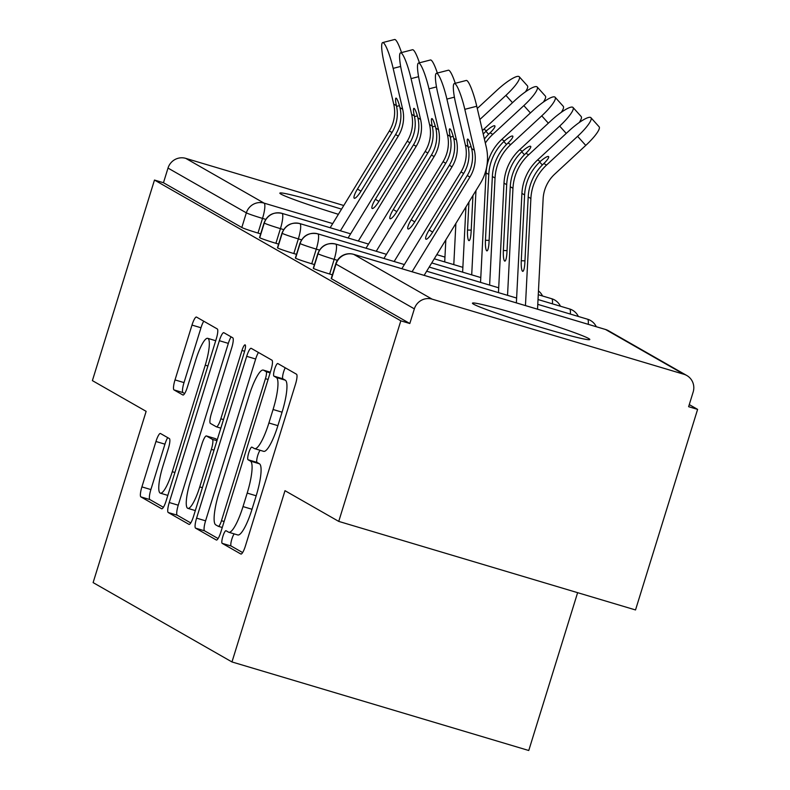 <?xml version="1.0" encoding="UTF-8"?>
<svg xmlns="http://www.w3.org/2000/svg" width="790" height="790" viewBox="0 0 790 790"><rect width="100%" height="100%" fill="white"/><g stroke="black" fill="none" stroke-linecap="round" stroke-linejoin="round"><path stroke-width="1.19" d="M222.889 536.341A6.596 1.383 -73.4 0 0 222.168 543.342L240.851 554.017A9.421 1.975 -73.4 0 0 240.94 554.057A9.421 1.975 -73.4 0 0 245.394 546.038L295.49 384.216A9.421 1.975 -73.4 0 0 296.507 374.223L277.823 363.548A6.596 1.383 -73.4 0 0 277.764 363.519A6.596 1.383 -73.4 0 0 274.644 369.137A6.596 1.383 -73.4 0 0 273.933 376.129L276.352 377.511A30.148 6.32 -73.4 0 1 273.073 409.497L268.896 422.976A30.148 6.32 -73.4 0 1 254.647 448.651A30.148 6.32 -73.4 0 1 254.36 448.532L251.941 447.15A6.596 1.383 -73.4 0 0 251.882 447.12A6.596 1.383 -73.4 0 0 248.771 452.739A6.596 1.383 -73.4 0 0 248.05 459.74L250.47 461.123A30.148 6.32 -73.4 0 1 247.191 493.098L243.014 506.588A30.148 6.32 -73.4 0 1 228.764 532.263A30.148 6.32 -73.4 0 1 228.488 532.134L226.068 530.752A6.596 1.383 -73.4 0 0 225.999 530.732A6.596 1.383 -73.4 0 0 222.889 536.341M234.215 533.882A6.596 1.383 -73.4 0 0 231.875 539.027A6.596 1.383 -73.4 0 0 231.164 546.028L242.629 552.575M285.259 367.794A6.596 1.383 -73.4 0 0 283.64 371.813A6.596 1.383 -73.4 0 0 282.919 378.815L285.338 380.197L276.352 377.511M260.098 450.28A6.596 1.383 -73.4 0 0 257.757 455.425A6.596 1.383 -73.4 0 0 257.046 462.417L259.466 463.799L250.47 461.123M338.387 214.317A61.432 2.933 -162.8 0 1 280.973 194.113A61.432 2.933 -162.8 0 1 279.848 193.125A61.432 2.933 -162.8 0 1 341.537 209.153M588.688 338.525A61.432 2.933 -162.8 0 1 589.814 339.512A61.432 2.933 -162.8 0 1 536.459 326.053A61.432 2.933 -162.8 0 1 473.575 304.18A61.432 2.933 -162.8 0 1 472.45 303.182A61.432 2.933 -162.8 0 1 525.804 316.642A61.432 2.933 -162.8 0 1 588.688 338.525M160.498 433.513A9.421 1.975 -73.4 0 0 160.41 433.473A9.421 1.975 -73.4 0 0 155.956 441.492L141.904 486.897A9.421 1.975 -73.4 0 0 140.877 496.89L161.624 508.75A9.421 1.975 -73.4 0 0 161.713 508.78A9.421 1.975 -73.4 0 0 166.167 500.761L216.263 338.94A9.421 1.975 -73.4 0 0 217.29 328.946L196.532 317.086A9.421 1.975 -73.4 0 0 196.443 317.047A9.421 1.975 -73.4 0 0 191.99 325.075L175.015 379.911A9.421 1.975 -73.4 0 0 173.988 389.904L182.875 394.98A9.421 1.975 -73.4 0 0 182.964 395.02A9.421 1.975 -73.4 0 0 187.418 387.001L195.831 359.806A25.201 5.283 -73.4 0 1 207.74 338.337A25.201 5.283 -73.4 0 1 205.242 365.178L172.269 471.709A25.201 5.283 -73.4 0 1 160.35 493.167A25.201 5.283 -73.4 0 1 162.858 466.337L168.349 448.582A9.421 1.975 -73.4 0 0 169.376 438.588L160.498 433.513M683.913 374.272L605.575 329.509L353.762 254.38L432.1 299.143L683.913 374.272A14.398 14.062 119.7 0 1 693.156 392.038L688.623 406.692L697.61 409.378L635.525 609.949L338.742 521.4L400.826 320.829L409.822 323.515L414.355 308.86L336.017 264.087L331.484 278.742L409.822 323.515M338.742 521.4L284.993 490.689L231.974 661.951L93.121 582.605L146.14 411.343L92.391 380.622L154.475 180.051L400.826 320.829M196.592 518.151A9.421 1.975 -73.4 0 0 195.574 528.145L216.322 540.005A9.421 1.975 -73.4 0 0 216.411 540.034A9.421 1.975 -73.4 0 0 220.864 532.016L270.95 370.194A9.421 1.975 -73.4 0 0 271.977 360.201L251.23 348.341A9.421 1.975 -73.4 0 0 251.141 348.311A9.421 1.975 -73.4 0 0 246.687 356.329L196.592 518.151L205.588 520.827A9.421 1.975 -73.4 0 0 204.561 530.821L218.099 538.553M188.978 524.372L168.221 512.513A9.421 1.975 -73.4 0 1 169.248 502.519L219.334 340.697A9.421 1.975 -73.4 0 1 223.787 332.679A9.421 1.975 -73.4 0 1 223.876 332.718L232.764 337.794A9.421 1.975 -73.4 0 1 231.737 347.788L211.424 413.417A9.421 1.975 -73.4 0 0 210.397 423.41L216.292 426.778A9.421 1.975 -73.4 0 0 216.381 426.817A9.421 1.975 -73.4 0 0 220.835 418.789L241.977 350.464A6.596 1.383 -73.4 0 1 245.097 344.855A6.596 1.383 -73.4 0 1 244.446 351.876L193.52 516.384A9.421 1.975 -73.4 0 1 189.067 524.412A9.421 1.975 -73.4 0 1 188.978 524.372L189.156 524.432M231.974 661.951L528.757 750.5L577.618 592.668M432.1 299.143A14.398 14.062 119.7 0 0 414.355 308.86M154.475 180.051L163.471 182.727L168.003 168.072A14.398 14.062 -60.3 0 1 185.749 158.365L343.769 205.509M689.265 404.599L697.61 409.378M163.471 182.727L241.809 227.5L246.342 212.846L168.003 168.072M265.726 219.363L262.527 218.405L257.984 233.06L260.69 233.87M257.984 233.06A14.398 0.691 -162.8 0 1 241.809 227.5M331.484 278.742A14.398 0.691 -162.8 0 1 331.217 278.515L335.76 263.86A14.398 0.691 -162.8 0 0 336.017 264.087A14.398 14.062 119.7 0 1 353.762 254.38A14.398 3.022 -73.4 0 0 353.624 254.321A14.398 14.398 0 0 0 335.76 263.86M283.65 229.604L280.44 228.646L275.907 243.3A14.398 0.691 -162.8 0 1 259.722 237.741A14.398 0.691 -162.8 0 1 259.545 237.553L264.077 222.899A14.398 0.691 -162.8 0 0 264.265 223.086A14.398 14.062 -60.3 0 1 282.01 213.369L350.622 233.84L281.961 213.359C273.33 211.71 267.366 214.89 264.077 222.899M275.907 243.3L278.603 244.1M301.563 239.844L298.353 238.886L293.821 253.541A14.398 0.691 -162.8 0 1 277.646 247.971A14.398 0.691 -162.8 0 1 277.458 247.793L282 233.139A14.398 0.691 -162.8 0 0 282.178 233.327A14.398 14.062 -60.3 0 1 299.924 223.609L368.535 244.08L299.874 223.59C291.243 221.951 285.289 225.13 282 233.139M293.821 253.541L296.517 254.341M319.476 250.075L316.276 249.117L311.734 263.771A14.398 0.691 -162.8 0 1 295.559 258.212A14.398 0.691 -162.8 0 1 295.381 258.034L299.914 243.379A14.398 0.691 -162.8 0 0 300.091 243.557A14.398 14.062 -60.3 0 1 317.837 233.85L386.458 254.321L317.797 233.83C309.166 232.191 303.202 235.371 299.914 243.379M311.734 263.771L314.44 264.581M337.409 260.315L334.19 259.357L329.657 274.012A14.398 0.691 -162.8 0 1 313.472 268.452A14.398 0.691 -162.8 0 1 313.294 268.274L317.827 253.62A14.398 0.691 -162.8 0 0 318.015 253.797A14.398 14.062 -60.3 0 1 335.76 244.09L404.371 264.561L335.71 244.071C327.08 242.421 321.115 245.611 317.827 253.62M329.657 274.012L332.363 274.821M588.224 324.315A14.398 3.022 -73.4 0 0 587.572 319.219A14.398 3.022 -73.4 0 0 587.523 319.2L537.783 304.357L587.572 319.219A14.398 14.062 -60.3 0 1 590.466 320.454A14.398 14.398 0 0 1 596.292 326.714M426.679 271.217L516.62 298.047L426.679 271.207M313.472 268.452L318.015 253.797A14.398 0.691 -162.8 0 0 334.19 259.357A14.398 3.022 -73.4 0 0 335.76 244.09A14.398 3.022 -73.4 0 0 335.71 244.071M570.311 314.065A14.398 3.022 -73.4 0 0 569.659 308.979A14.398 3.022 -73.4 0 0 569.61 308.959L538.03 299.538L569.659 308.979A14.398 14.062 -60.3 0 1 572.543 310.213A14.398 14.398 0 0 1 578.379 316.474M429.207 267.069L498.707 287.807L429.207 267.069M295.559 258.212L300.091 243.557A14.398 0.691 -162.8 0 0 316.276 249.117A14.398 3.022 -73.4 0 0 317.837 233.85A14.398 3.022 -73.4 0 0 317.797 233.83M552.398 303.824A14.398 3.022 -73.4 0 0 551.736 298.738L538.267 294.719L551.736 298.738A14.398 14.062 -60.3 0 1 554.629 299.973A14.398 14.398 0 0 1 560.456 306.234M431.735 262.932L480.784 277.567L431.735 262.932M277.646 247.971L282.178 233.327A14.398 0.691 -162.8 0 0 298.353 238.886A14.398 3.022 -73.4 0 0 299.924 223.609A14.398 3.022 -73.4 0 0 299.874 223.59M434.263 258.794L462.871 267.336L434.263 258.794M259.722 237.741L264.265 223.086A14.398 0.691 -162.8 0 0 280.44 228.646A14.398 3.022 -73.4 0 0 282.01 213.369A14.398 3.022 -73.4 0 0 281.961 213.359M237.474 534.82A30.148 6.32 -73.4 0 0 237.76 534.949A30.148 6.32 -73.4 0 0 252.01 509.274L243.014 506.588M259.466 463.799A30.148 6.32 -73.4 0 1 256.187 495.784L252.01 509.274M263.356 451.218A30.148 6.32 -73.4 0 0 263.643 451.337A30.148 6.32 -73.4 0 0 277.892 425.662L268.896 422.976M285.338 380.197A30.148 6.32 -73.4 0 1 282.06 412.183L277.892 425.662M258.449 352.468A9.421 1.975 -73.4 0 0 255.674 359.016L205.588 520.827M218.287 526.308A6.596 1.383 -73.4 0 0 218.346 526.337A6.596 1.383 -73.4 0 0 221.467 520.719L265.43 378.677A6.596 1.383 -73.4 0 0 266.151 371.685L263.593 370.224A30.148 6.32 -73.4 0 0 263.317 370.105A30.148 6.32 -73.4 0 0 249.067 395.78L219.008 492.871A30.148 6.32 -73.4 0 0 215.729 524.856L218.287 526.308M190.745 522.931L177.217 515.199L168.221 512.513M231.105 336.846A9.421 1.975 -73.4 0 0 228.33 343.383L178.244 505.205A9.421 1.975 -73.4 0 0 177.217 515.199M190.341 481.515A25.201 5.283 -73.4 0 0 187.842 508.345A25.201 5.283 -73.4 0 0 199.752 486.887L211.364 449.352A9.421 1.975 -73.4 0 0 212.392 439.359L206.506 435.991A9.421 1.975 -73.4 0 0 206.417 435.952A9.421 1.975 -73.4 0 0 201.964 443.98L190.341 481.515M215.315 438.618A9.421 1.975 -73.4 0 1 215.403 438.638A9.421 1.975 -73.4 0 1 215.492 438.677L217.26 439.684M203.751 321.214A9.421 1.975 -73.4 0 0 200.986 327.761L184.011 382.597A9.421 1.975 -73.4 0 0 182.984 392.591L184.643 393.538M167.717 437.63A9.421 1.975 -73.4 0 0 164.952 444.178L150.89 489.573A9.421 1.975 -73.4 0 0 149.873 499.566L163.402 507.299M590.94 117.72L599.116 126.795A23.996 4.908 138 0 1 585.755 145.409L577.589 136.334A23.996 4.908 -42 0 0 590.94 117.72A23.996 4.908 -42 0 0 568.622 131.209L537.585 159.945A47.993 46.867 119.7 0 0 521.923 193.382L516.374 302.876M537.536 309.186L543.125 198.892A35.511 34.681 -60.3 0 1 554.708 174.136L585.755 145.409M577.589 136.334L546.542 165.061A47.993 46.867 119.7 0 0 530.88 198.507L525.459 305.582M542.345 164.982L539.688 162.029L540.271 161.486A9.599 1.965 138 0 1 548.507 156.539A9.599 1.965 138 0 1 548.606 156.627A9.599 1.965 138 0 1 543.846 163.52L543.273 164.073A47.993 46.867 119.7 0 0 528.194 196.967L524.856 262.793A9.599 1.837 91.8 0 1 522.773 271.355A9.599 1.837 91.8 0 1 522.585 271.306A9.599 1.837 91.8 0 1 521.272 260.74L524.955 260.858M539.688 162.029A47.993 46.867 119.7 0 0 524.609 194.923L521.272 260.74M412.064 271.75L469.932 177.049A35.511 34.681 119.7 0 0 474.336 150.159L464.816 109.326A23.996 3.743 -104.5 0 0 454.349 83.533L466.278 80.452A23.996 3.743 75.5 0 1 476.755 106.245L486.265 147.078A47.993 46.867 -60.3 0 1 480.33 183.418L424.141 275.354M454.349 83.533A23.996 3.743 -104.5 0 0 455.86 104.211L465.379 145.044L468.065 146.584A9.599 1.491 75.5 0 1 467.641 139.079A9.599 1.491 75.5 0 1 467.878 139.129A9.599 1.491 75.5 0 1 471.64 148.619L471.818 149.399A35.511 34.681 -60.3 0 1 467.246 175.518L469.932 177.049M467.246 175.518L432.713 232.033A9.599 2.064 121.5 0 1 425.919 239.192A9.599 2.064 121.5 0 1 425.909 239.182A9.599 2.064 121.5 0 1 429.128 229.979L463.661 173.474A35.511 34.681 -60.3 0 0 468.233 147.345L468.065 146.584M401.843 268.699L460.975 171.934A35.511 34.681 119.7 0 0 465.379 145.044M566.252 133.411L559.666 126.094A23.996 4.908 -42 0 0 573.027 107.48A23.996 4.908 -42 0 0 550.709 120.979L519.662 149.705A47.993 46.867 119.7 0 0 504 183.152L498.46 292.626M573.027 107.48L581.193 116.555A23.996 4.908 138 0 1 579.188 122.578M559.666 126.094L528.619 154.82A47.993 46.867 119.7 0 0 512.967 188.267L507.545 295.341M524.432 154.741L521.765 151.789L522.358 151.245A9.599 1.965 138 0 1 530.584 146.298A9.599 1.965 138 0 1 530.692 146.387A9.599 1.965 138 0 1 525.933 153.28L525.35 153.833A47.993 46.867 119.7 0 0 510.271 186.736L506.943 252.553A9.599 1.837 91.8 0 1 504.85 261.125A9.599 1.837 91.8 0 1 504.672 261.065A9.599 1.837 91.8 0 1 503.358 250.499L507.042 250.618M521.765 151.789A47.993 46.867 119.7 0 0 506.696 184.682L503.358 250.499M548.339 123.171L541.752 115.853A23.996 4.908 -42 0 0 555.113 97.239A23.996 4.908 -42 0 0 532.796 110.738L501.749 139.465A47.993 46.867 119.7 0 0 486.087 172.911L480.547 282.385M555.113 97.239L563.28 106.324A23.996 4.908 138 0 1 561.275 112.338M541.752 115.853L510.705 144.58A47.993 46.867 119.7 0 0 495.044 178.026L489.622 285.101M506.508 144.501L503.852 141.548L504.445 141.005A9.599 1.965 138 0 1 512.67 136.058A9.599 1.965 138 0 1 512.779 136.147A9.599 1.965 138 0 1 508.01 143.049L507.437 143.592A47.993 46.867 119.7 0 0 492.358 176.496L489.03 242.313A9.599 1.837 91.8 0 1 486.936 250.884A9.599 1.837 91.8 0 1 486.749 250.825A9.599 1.837 91.8 0 1 485.445 240.269L489.129 240.377M503.852 141.548A47.993 46.867 119.7 0 0 488.773 174.442L485.445 240.269M530.416 112.931L523.839 105.613A23.996 4.908 -42 0 0 537.19 86.999A23.996 4.908 -42 0 0 514.873 100.498L483.836 129.224A47.993 46.867 119.7 0 0 482.423 130.577M537.19 86.999L545.367 96.084A23.996 4.908 138 0 1 543.362 102.098M523.839 105.613L492.792 134.349A47.993 46.867 119.7 0 0 485.337 143.079M488.595 134.261L485.939 131.308L486.522 130.765A9.599 1.965 138 0 1 494.757 125.827A9.599 1.965 138 0 1 494.856 125.906A9.599 1.965 138 0 1 490.096 132.809L489.524 133.362A47.993 46.867 119.7 0 0 484.408 139.079M485.939 131.308A47.993 46.867 119.7 0 0 483.243 134.093M468.944 202.052L467.522 230.028L471.205 230.137M465.932 206.98L462.624 272.155M475.975 190.538L471.709 274.861M472.963 195.476L471.107 232.072A9.599 1.837 91.8 0 1 469.013 240.644A9.599 1.837 91.8 0 1 468.835 240.585A9.599 1.837 91.8 0 1 467.522 230.028M512.503 102.69L505.916 95.373A23.996 4.908 -42 0 0 519.277 76.768A23.996 4.908 -42 0 0 496.959 90.258L477.279 108.477M519.277 76.768L527.443 85.843A23.996 4.908 138 0 1 525.439 91.857M505.916 95.373L479.846 119.507M445.827 239.874L444.711 261.915M455.879 223.432L453.796 264.62M394.151 261.51L452.018 166.818A35.511 34.681 119.7 0 0 456.413 139.919L446.903 99.086A23.996 3.743 -104.5 0 0 436.426 73.292L448.365 70.211A23.996 3.743 75.5 0 1 455.277 83.296M436.426 73.292A23.996 3.743 -104.5 0 0 437.946 93.971L447.456 134.804L450.152 136.344A9.599 1.491 75.5 0 1 449.717 128.839A9.599 1.491 75.5 0 1 449.964 128.889A9.599 1.491 75.5 0 1 453.727 138.378L453.904 139.159A35.511 34.681 -60.3 0 1 449.332 165.278L452.018 166.818M449.332 165.278L414.799 221.793A9.599 2.064 121.5 0 1 407.996 228.952A9.599 2.064 121.5 0 1 407.986 228.952A9.599 2.064 121.5 0 1 411.215 219.739L445.748 163.234A35.511 34.681 -60.3 0 0 450.32 137.114L450.152 136.344M383.93 258.458L443.062 161.693A35.511 34.681 119.7 0 0 447.456 134.804M376.238 251.269L434.105 156.578A35.511 34.681 119.7 0 0 438.499 129.678L428.99 88.855A23.996 3.743 -104.5 0 0 418.512 63.052L430.451 59.981A23.996 3.743 75.5 0 1 437.364 73.055M418.512 63.052A23.996 3.743 -104.5 0 0 420.033 83.73L429.543 124.563L432.239 126.104A9.599 1.491 75.5 0 1 431.804 118.599A9.599 1.491 75.5 0 1 432.051 118.648A9.599 1.491 75.5 0 1 435.803 128.148L435.981 128.918A35.511 34.681 -60.3 0 1 431.419 155.037L434.105 156.578M431.419 155.037L396.876 211.552A9.599 2.064 121.5 0 1 390.082 218.721A9.599 2.064 121.5 0 1 390.072 218.712A9.599 2.064 121.5 0 1 393.301 209.508L427.834 152.993A35.511 34.681 -60.3 0 0 432.397 126.874L432.239 126.104M366.007 248.218L425.148 151.453A35.511 34.681 119.7 0 0 429.543 124.563M358.314 241.029L416.182 146.338A35.511 34.681 119.7 0 0 420.586 119.448L411.067 78.615A23.996 3.743 -104.5 0 0 400.599 52.821L412.528 49.74A23.996 3.743 75.5 0 1 419.441 62.815M400.599 52.821A23.996 3.743 -104.5 0 0 402.11 73.49L411.63 114.323L414.316 115.863A9.599 1.491 75.5 0 1 413.891 108.358A9.599 1.491 75.5 0 1 414.128 108.408A9.599 1.491 75.5 0 1 417.89 117.908L418.068 118.678A35.511 34.681 -60.3 0 1 413.496 144.807L416.182 146.338M413.496 144.807L378.963 201.312A9.599 2.064 121.5 0 1 372.169 208.481A9.599 2.064 121.5 0 1 372.159 208.471A9.599 2.064 121.5 0 1 375.378 199.268L409.911 142.753A35.511 34.681 -60.3 0 0 414.483 116.634L414.316 115.863M348.094 237.978L407.225 141.222A35.511 34.681 119.7 0 0 411.63 114.323M340.401 230.789L398.269 136.097A35.511 34.681 119.7 0 0 402.663 109.208L393.153 68.374A23.996 3.743 -104.5 0 0 382.676 42.581L394.615 39.5A23.996 3.743 75.5 0 1 401.527 52.575M382.676 42.581A23.996 3.743 -104.5 0 0 384.197 63.259L393.706 104.083L396.402 105.623A9.599 1.491 75.5 0 1 395.968 98.118A9.599 1.491 75.5 0 1 396.215 98.167A9.599 1.491 75.5 0 1 399.977 107.667L400.155 108.447A35.511 34.681 -60.3 0 1 395.583 134.567L398.269 136.097M395.583 134.567L361.05 191.071A9.599 2.064 121.5 0 1 354.246 198.241A9.599 2.064 121.5 0 1 354.236 198.231A9.599 2.064 121.5 0 1 357.465 189.027L391.998 132.513A35.511 34.681 -60.3 0 0 396.57 106.393L396.402 105.623M330.181 227.737L389.312 130.982A35.511 34.681 119.7 0 0 393.706 104.083M231.164 546.028L222.168 543.342M282.919 378.815L273.933 376.129M257.046 462.417L248.05 459.74M686.806 375.507L608.468 330.743A14.398 14.062 119.7 0 0 605.575 329.509A14.398 3.022 -73.4 0 0 605.436 329.45A14.398 3.022 -73.4 0 0 605.298 329.42M185.749 158.365L264.087 203.129L332.709 223.6M436.791 254.656L444.958 257.096M246.342 212.846A14.398 14.062 -60.3 0 1 264.087 203.129A14.398 3.022 -73.4 0 1 262.527 218.405A14.398 0.691 -162.8 0 1 246.342 212.846M588.53 319.545L587.523 319.2A14.398 3.022 -73.4 0 0 587.483 319.19M570.617 309.305L569.61 308.959A14.398 3.022 -73.4 0 0 569.56 308.949M552.694 299.064L551.697 298.729A14.398 3.022 -73.4 0 0 551.697 298.729A14.398 3.022 -73.4 0 0 551.647 298.709M256.187 495.784L247.191 493.098M282.06 412.183L273.073 409.497M255.674 359.016L246.687 356.329M204.561 530.821L195.574 528.145M222.267 527.493L218.415 526.347M224.113 521.509L221.467 520.719M268.087 379.467L265.43 378.677M270.131 372.87L266.151 371.685M270.328 372.238L263.593 370.224M178.244 505.205L169.248 502.519M228.33 343.383L219.334 340.697M216.381 426.817L220.835 428.141L216.47 426.827M223.481 419.579L220.835 418.789M244.624 351.254L241.977 350.464M202.408 487.677L199.752 486.887M214.021 450.142L211.364 449.352M216.944 440.721L212.392 439.359M215.492 438.677L206.506 435.991M174.916 472.499L172.269 471.709M207.898 365.968L205.242 365.178M182.984 392.591L173.988 389.904M184.011 382.597L175.015 379.911M200.986 327.761L191.99 325.075M149.873 499.566L140.877 496.89M150.89 489.573L141.904 486.897M164.952 444.178L155.956 441.492M540.271 161.486L537.585 159.945M546.542 165.061L543.846 163.52M524.609 194.923L521.923 193.382M530.88 198.507L528.194 196.967M476.755 106.245L464.816 109.326M460.975 171.934L463.661 173.474M471.64 148.619L474.336 150.159M429.128 229.979L432.644 232.132M471.107 146.604L468.233 147.345M522.358 151.245L519.662 149.705M528.619 154.82L525.933 153.28M506.696 184.682L504 183.152M512.967 188.267L510.271 186.736M504.445 141.005L501.749 139.465M510.705 144.58L508.01 143.049M488.773 174.442L486.087 172.911M495.044 178.026L492.358 176.496M486.522 130.765L483.836 129.224M492.792 134.349L490.096 132.809M454.408 97.15L446.903 99.086M443.062 161.693L445.748 163.234M453.727 138.378L456.413 139.919M411.215 219.739L414.73 221.901M453.193 136.374L450.32 137.114M436.495 86.91L428.99 88.855M425.148 151.453L427.834 152.993M435.803 128.148L438.499 129.678M393.301 209.508L396.817 211.661M435.27 126.133L432.397 126.874M418.582 76.679L411.067 78.615M407.225 141.222L409.911 142.753M417.89 117.908L420.586 119.448M375.378 199.268L378.894 201.42M417.357 115.893L414.483 116.634M400.658 66.439L393.153 68.374M389.312 130.982L391.998 132.513M399.977 107.667L402.663 109.208M357.465 189.027L360.981 191.18M399.444 105.653L396.57 106.393M608.468 330.743A14.398 14.398 0 0 0 605.436 329.45L353.624 254.321M542.542 295.993A14.398 14.398 0 0 0 538.464 290.918M237.76 534.949L228.764 532.263M263.643 451.337L254.647 448.651M222.257 527.503L218.346 526.337M270.338 372.199L263.317 370.105M195.318 510.577L187.842 508.345M215.403 438.638L206.417 435.952M167.826 495.399L160.35 493.167M215.71 340.717L207.74 338.337"/></g></svg>
